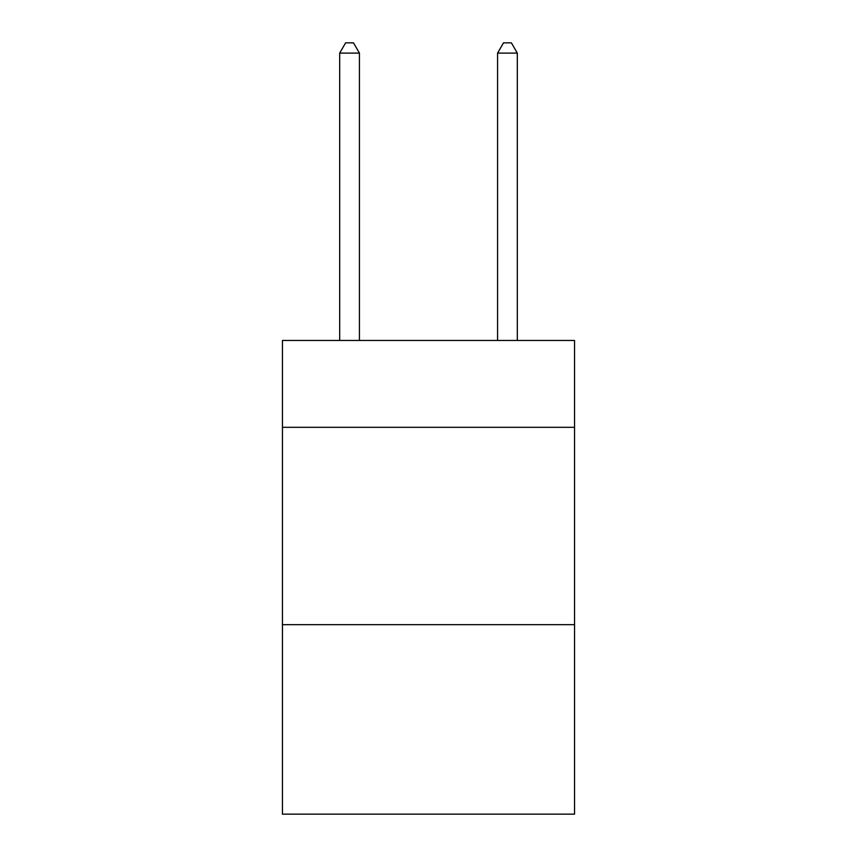 <?xml version="1.0" encoding="UTF-8"?>
<svg xmlns="http://www.w3.org/2000/svg" width="857" height="857" viewBox="0 0 857 857"><rect width="100%" height="100%" fill="white"/><g stroke="black" fill="none" stroke-linecap="round" stroke-linejoin="round"><path stroke-width="1.29" d="M574.554 427.311L574.554 340.475L282.446 340.475L282.446 427.311L574.554 427.311L574.554 814.15L282.446 814.15L282.446 427.311M574.554 624.678L282.446 624.678M359.426 340.475L359.426 53.113L339.683 53.113L339.683 340.475M339.683 53.113L345.607 42.85L353.502 42.85L359.426 53.113M517.317 340.475L517.317 53.113L497.574 53.113L497.574 340.475M497.574 53.113L503.498 42.85L511.393 42.85L517.317 53.113"/></g></svg>

